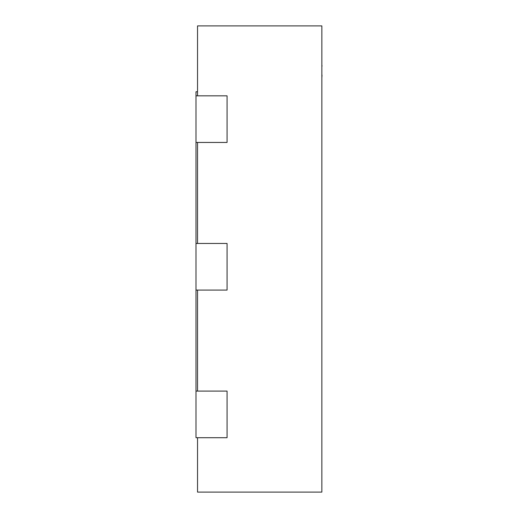 <?xml version="1.0" encoding="UTF-8"?>
<svg xmlns="http://www.w3.org/2000/svg" width="518" height="518" viewBox="0 0 518 518"><rect width="100%" height="100%" fill="white"/><g stroke="black" fill="none" stroke-linecap="round" stroke-linejoin="round"><path stroke-width="0.78" d="M197.539 91.764L195.985 91.764L195.985 437.71L227.065 437.71L227.065 391.09L195.985 391.09M197.539 437.71L197.539 492.1L321.859 492.1L321.859 25.9L197.539 25.9L197.539 95.83M197.539 290.08L197.539 391.09M197.539 142.45L197.539 243.46M195.985 290.08L227.065 290.08L227.065 243.46L195.985 243.46M195.985 142.45L227.065 142.45L227.065 95.83L195.985 95.83M321.859 46.244L321.859 65.605M322.015 65.605L322.015 66.162M322.015 75.019L321.859 75.408M321.859 65.767L321.859 75.246M322.015 75.408L321.859 77.791"/></g></svg>
